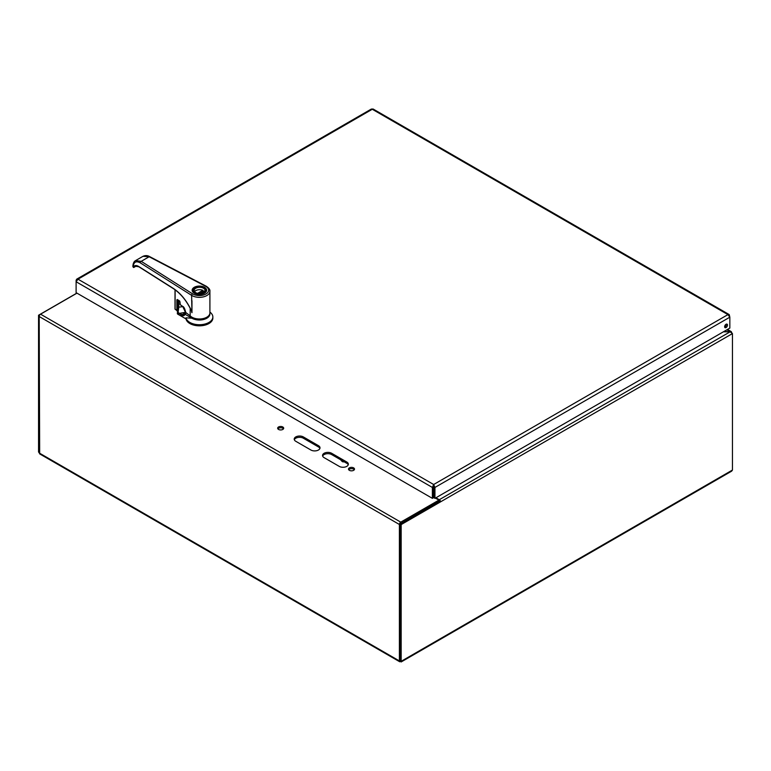 <?xml version="1.0" encoding="UTF-8"?>
<svg xmlns="http://www.w3.org/2000/svg" width="771" height="771" viewBox="0 0 771 771"><rect width="100%" height="100%" fill="white"/><g stroke="black" fill="none" stroke-linecap="round" stroke-linejoin="round"><path stroke-width="1.16" d="M731.804 332.744L731.245 331.607L723.728 331.617M435.374 498.095L438.892 500.128L438.892 501.42L400.573 523.644M319.888 448.481A5.339 3.084 -0 0 0 318.442 446.939L303.34 438.217A5.339 3.084 -0 0 0 298.049 437.446A5.339 3.084 -0 0 0 294.339 439.759M348.222 464.836A5.339 3.084 -0 0 0 346.777 463.304L331.665 454.572A5.339 3.084 -0 0 0 326.374 453.801A5.339 3.084 -0 0 0 322.663 456.114M283.458 428.849A3.007 1.735 -0 0 0 280.673 427.76A3.007 1.735 -0 0 0 277.888 428.849M354.294 469.741A3.007 1.735 -0 0 0 351.509 468.652A3.007 1.735 -0 0 0 348.714 469.741M399.725 661.769L39.668 453.888L39.196 316.524A1.918 1.108 -60 0 1 40.555 314.183L76.975 293.153M438.892 500.128L400.756 522.14A1.918 1.108 120 0 0 399.397 524.482L399.397 660.93L400.612 661.634L401.171 661.306L401.171 524.588L440.655 501.796L439.537 501.15L400.053 523.943L401.171 524.588M400.053 660.554L399.397 660.93L400.612 661.634L732.45 470.04L731.66 471.148L401.171 661.952M76.878 293.105L38.55 315.233L38.55 451.951L39.196 452.914M39.36 315.696L38.55 315.233M723.4 331.809L730.137 331.809L732.45 333.592L732.45 470.04M732.45 333.592L440.655 501.796M440.636 501.786A1.918 1.108 -120 0 0 439.306 499.714L435.933 497.777M349.379 470.329A3.007 1.735 180 0 1 348.502 469.105A3.007 1.735 180 0 1 351.509 467.371A3.007 1.735 180 0 1 354.506 469.105A3.007 1.735 180 0 1 352.655 470.705A3.007 1.735 180 0 1 349.379 470.329M278.553 429.437A3.007 1.735 180 0 1 277.666 428.204A3.007 1.735 180 0 1 280.673 426.469A3.007 1.735 180 0 1 283.68 428.204A3.007 1.735 180 0 1 281.82 429.813A3.007 1.735 180 0 1 278.553 429.437M331.665 453.29L346.777 462.012A5.339 3.084 180 0 1 348.338 464.19A5.339 3.084 180 0 1 345.042 467.043A5.339 3.084 180 0 1 339.221 466.368L324.109 457.646A5.339 3.084 180 0 1 322.548 455.468A5.339 3.084 180 0 1 325.844 452.616A5.339 3.084 180 0 1 331.665 453.29L331.665 454.572M303.34 436.926L318.442 445.657A5.339 3.084 180 0 1 320.013 447.835A5.339 3.084 180 0 1 316.717 450.678A5.339 3.084 180 0 1 310.896 450.013L295.785 441.291A5.339 3.084 180 0 1 294.214 439.113A5.339 3.084 180 0 1 297.519 436.261A5.339 3.084 180 0 1 303.34 436.926L303.34 438.217M401.171 661.306L400.053 660.66L400.053 523.943M439.306 499.714L730.137 331.809L726.937 329.766M438.892 500.774L439.47 501.189M39.196 452.326L38.55 451.951M400.612 660.988L400.612 661.634M193.887 318.086A9.04 5.224 -0 0 0 204.903 318.086M184.982 313.864L186.254 313.132M182.65 306.53A11.565 6.679 180 0 1 178.795 307.118L178.111 312.38L181.686 315.185A4.799 2.766 -120 0 0 185.001 314.211L191.96 318.23A10.515 6.072 -0 0 0 203.823 319.445A10.515 6.072 -0 0 0 209.876 313.421M185.589 312.284L179.643 313.334L181.985 314.674L185.695 312.756M178.38 300.796L178.38 306.762L177.426 311.224L177.812 312.804L179.344 313.864M178.111 312.38L177.812 314.183L186.013 318.924L186.013 317.825L191.96 318.23M209.905 312.072L210.522 312.592A13.464 7.768 180 0 1 212.854 316.958A13.464 7.768 180 0 1 200.142 324.716A13.464 7.768 180 0 1 186.013 317.825M178.756 300.343L178.38 306.762M177.822 311.176L177.32 313.498A1.687 0.973 180 0 0 177.812 314.183M212.854 316.958L212.854 318.057A13.464 7.768 180 0 1 200.142 325.815A13.464 7.768 180 0 1 186.013 318.924M178.776 300.565L178.795 300.931A11.565 6.679 -0 0 0 179.267 300.902M204.373 287.361A6.727 3.884 -0 0 0 203.033 286.764A6.727 3.884 -0 0 0 196.277 286.735A6.727 3.884 -0 0 0 192.895 290.108A6.727 3.884 -0 0 0 199.622 293.992A6.727 3.884 -0 0 0 206.349 290.108A6.727 3.884 -0 0 0 204.373 287.361M203.775 287.699A5.889 3.402 -0 0 0 195.449 287.708A5.889 3.402 -0 0 0 195.458 292.517A5.889 3.402 -0 0 0 203.785 292.517A5.889 3.402 -0 0 0 203.775 287.699M203.631 292.604A5.464 3.161 -0 0 0 205.086 290.455A5.464 3.161 -0 0 0 203.477 288.219A5.464 3.161 -0 0 0 197.521 287.535A5.464 3.161 -0 0 0 194.147 290.455A5.464 3.161 -0 0 0 195.612 292.604M194.562 291.66A5.464 3.161 -0 0 1 202.84 290.31L202.84 291.679M204.672 291.66A5.464 3.161 -0 0 0 204.036 290.995L199.679 293.51M202.84 290.31L197.646 293.317M173.658 288.624L173.215 288.344C180.78 293.346 186.91 300.912 191.622 311.05L191.622 311.879A33.645 18.504 62.2 0 1 191.96 312.679L191.622 295.36A1.263 0.761 -57.7 0 1 192.557 293.838A9.252 5.339 -0 0 0 205.944 294.011A9.252 5.339 -0 0 0 205.606 286.282L149.14 256.743L142.992 256.309C145.42 255.278 147.666 255.394 149.728 256.656L149.728 256.656A1.263 0.694 117.6 0 0 149.14 256.743L141.228 261.33L135.551 260.627M192.557 293.838L141.228 261.33A1.263 0.761 122.3 0 0 140.293 262.853C135.927 260.617 133.566 262.034 133.2 267.084L133.238 265.783M142.992 256.309L135.571 260.608C133.903 261.475 133.007 263.46 132.872 266.573L133.634 267.47A0.626 0.501 93.1 0 1 133.2 267.084L133.325 267.017C134.53 265.253 136.322 265.079 138.722 266.496L139.166 266.776M140.293 262.853L191.622 295.36A10.515 6.072 -0 0 0 203.187 296.931A10.515 6.072 -0 0 0 209.905 291.274L209.905 312.91A10.515 6.072 180 0 1 202.012 318.789A10.515 6.072 180 0 1 190.177 315.831L185.686 312.428M191.969 312.669L191.96 300.729A10.515 6.072 180 0 1 191.622 300.517M191.622 311.05L188.75 305.432M190.177 308.284L190.177 315.831M198.041 318.924A8.751 5.05 -0 0 0 200.749 318.924M136.448 265.928L134.193 267.238L135.195 266.217L138.847 266.776L173.35 288.624C180.279 293.182 186.071 300.083 190.707 309.344M136.534 265.937L133.634 267.47A0.626 0.501 93.1 0 0 133.855 267.412A1.05 0.598 -119.1 0 0 134.193 267.238A0.626 0.501 31 0 1 133.325 267.017M134.78 266.65L135.339 266.149M177.571 299.736A24.393 14.08 -0 0 0 177.561 299.755L179.614 301.066M175.403 309.441L177.561 310.405L177.561 299.755L176.858 299.803L177.59 299.62M177.455 299.524L179.99 301.953L180.289 304.767M179.922 301.885L179.894 304.41L182.708 306.434C183.787 306.607 184.78 308.554 185.686 312.265L185.686 312.747M179.383 300.844L179.894 301.798L179.701 301.037M433.495 486.8L433.659 485.807L433.822 486.8L434.95 487.445L729.838 317.189L729.212 314.587L727.94 314.616L729.838 317.189L729.838 328.089L434.95 498.345L434.95 487.445L433.659 484.516L432.377 487.445L432.377 498.345L76.107 292.652L76.107 281.752L77.996 279.179L76.724 279.15L76.107 280.268L76.107 281.752L432.377 487.445L433.495 486.8L433.495 497.7L432.377 498.345M727.477 325.092A2.005 1.156 -60 0 1 726.6 327.116A2.005 1.156 -60 0 1 725.058 327.646A2.005 1.156 -60 0 1 725.058 325.333A2.005 1.156 -60 0 1 727.063 324.167A2.005 1.156 -60 0 1 727.477 325.092M724.663 327.029A2.005 1.156 120 0 0 726.359 324.446A2.005 1.156 120 0 0 726.33 324.138M76.724 279.15L371.304 109.077L373.145 109.029L729.221 314.587M433.659 485.807L433.659 484.516L727.94 314.616L372.277 109.27L77.996 279.179L433.659 484.516M433.822 486.8L433.822 497.7L434.95 498.345M343.799 461.781L343.972 461.675A2.67 1.542 60 0 1 343.799 461.781A2.67 1.542 60 0 1 341.592 460.894L340.599 459.738M399.397 524.482L39.196 316.524M39.196 452.972L399.397 660.93M40.555 314.183L400.756 522.14M318.442 445.657L318.442 446.939M346.777 462.012L346.777 463.304M181.686 315.185L181.985 314.674A4.375 2.525 -120 0 0 184.211 314.915A4.375 2.525 -120 0 0 184.895 314.115M178.486 300.362L178.795 307.118L178.332 306.868L177.32 311.812M206.165 291.004A6.814 3.932 180 0 1 204.354 293.279M194.427 293.279A6.814 3.932 180 0 1 192.577 290.58A6.814 3.932 180 0 1 193.203 288.942M194.282 293.202A7.238 4.173 180 0 1 194.273 287.294A7.238 4.173 180 0 1 204.498 287.284A7.238 4.173 180 0 1 204.517 293.192A7.238 4.173 180 0 1 194.282 293.202M173.215 288.344L138.722 266.496M205.606 286.282A1.263 0.694 -62.4 0 1 206.194 286.195L149.728 256.656M177.735 310.202A24.393 14.08 -0 0 0 177.561 310.405L176.858 310.453L176.858 299.803M175.113 289.829L175.113 309.238L175.065 289.79M179.99 301.953L179.894 304.41L182.785 306.627L185.589 312.592M727.496 329.439L731.245 331.607M400.322 660.814L400.718 661.171L400.612 660.651M184.876 313.99L184.211 314.915M192.895 291.689L192.895 290.108M206.204 290.58C205.529 291.689 207.177 292.488 201.173 294.214C196.056 294.464 193.193 293.259 192.577 290.58M209.905 291.274C210.204 289.723 208.96 288.036 206.194 286.195M135.494 266.053L134.665 266.872M177.687 310.356L176.945 310.636L175.007 309.084L175.007 289.761"/></g></svg>
